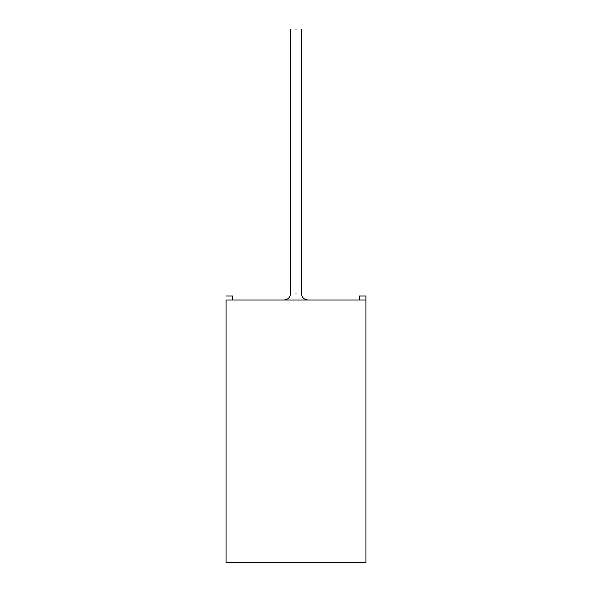 <?xml version="1.0" encoding="UTF-8"?>
<svg xmlns="http://www.w3.org/2000/svg" width="592" height="592" viewBox="0 0 592 592"><rect width="100%" height="100%" fill="white"/><g stroke="black" fill="none" stroke-linecap="round" stroke-linejoin="round"><path stroke-width="0.89" d="M365.93 296L365.93 562.4L365.93 299.996L226.07 299.996L365.93 299.996L365.93 296L359.27 296L359.27 299.996L359.27 296L365.93 296M226.07 299.996L226.07 562.4L365.93 562.4L226.07 562.4L226.07 299.996M296 29.6C302.327 29.6 302.327 29.6 296 29.6C289.673 29.6 289.673 29.6 296 29.6C289.673 29.6 289.673 29.6 296 29.6C302.327 29.6 302.327 29.6 296 29.6M296 293.336C289.673 293.336 289.673 293.336 296 293.336C302.327 293.336 302.327 293.336 296 293.336C302.327 293.336 302.327 293.336 296 293.336C289.673 293.336 289.673 293.336 296 293.336M232.73 299.996L232.73 296L226.07 296L232.73 296L232.73 299.996M301.328 29.6L301.328 293.336C301.735 297.369 303.955 299.589 307.988 299.996M290.672 29.6L290.672 293.336C290.265 297.369 288.045 299.589 284.012 299.996"/></g></svg>
